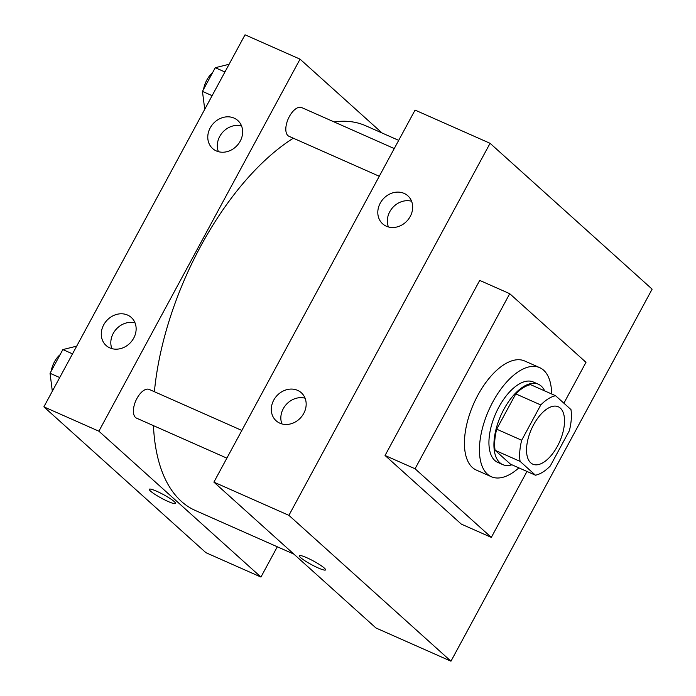 <?xml version="1.0" encoding="UTF-8"?>
<svg xmlns="http://www.w3.org/2000/svg" width="696" height="696" viewBox="0 0 696 696"><rect width="100%" height="100%" fill="white"/><g stroke="black" fill="none" stroke-linecap="round" stroke-linejoin="round"><path stroke-width="1.04" d="M530.735 462.823A31.398 15.434 -66.1 0 1 532.475 426.961A31.398 15.434 -66.1 0 1 558.244 406.76A31.398 15.434 -66.1 0 1 559.645 441.716A31.398 15.434 -66.1 0 1 532.814 464.18A31.398 15.434 -66.1 0 1 530.735 462.823M550.284 465.989L569.372 430.694A42.778 21.028 -66.1 0 0 570.964 409.561L555.591 395.728A42.778 21.028 -66.1 0 0 540.775 404.95L521.687 440.246A42.778 21.028 -66.1 0 0 520.095 461.378L535.468 475.211A42.778 21.028 -66.1 0 0 550.284 465.989M540.775 404.95L515.771 393.884L496.683 429.18L521.687 440.246M520.095 461.378L495.091 450.303L510.464 464.145L535.468 475.211M495.091 450.303A42.778 21.028 -66.1 0 1 496.683 429.18M515.771 393.884A42.778 21.028 -66.1 0 1 530.587 384.653L555.591 395.728M544.663 390.882A43.961 21.602 113.9 0 0 538.321 384.201A43.961 21.602 113.9 0 0 503.843 409.387A43.961 21.602 113.9 0 0 502.73 464.597A43.961 21.602 113.9 0 0 511.934 464.798M502.73 464.597L497.727 462.379A43.961 21.602 -66.1 0 1 494.821 460.482A43.961 21.602 -66.1 0 1 498.841 407.169A43.961 21.602 -66.1 0 1 533.327 381.991L538.321 384.201M518.885 467.869A59.656 29.319 -66.1 0 1 491.367 476.734A59.656 29.319 -66.1 0 1 487.418 474.159A59.656 29.319 -66.1 0 1 490.723 406.012A59.656 29.319 -66.1 0 1 539.678 367.636A59.656 29.319 -66.1 0 1 551.615 393.962M491.367 476.734L476.368 470.087A59.656 29.319 -66.1 0 1 472.419 467.521A59.656 29.319 -66.1 0 1 475.716 399.365A59.656 29.319 -66.1 0 1 524.68 360.989L539.678 367.636M526.976 471.453L491.324 537.399L415.06 468.765L509.724 293.686L585.988 362.32L563.89 403.193M509.724 293.686L479.718 280.401L385.053 455.48L461.317 524.114L491.324 537.399M490.071 143.306L652.126 289.153L450.965 661.2L288.91 515.353L490.071 143.306L415.06 110.09L213.898 482.137L375.953 627.983L450.965 661.2L652.126 289.153L490.071 143.306L288.91 515.353L450.965 661.2M385.053 455.48L415.06 468.765M404.106 193.392A18.844 16.199 132 0 1 407.839 195.802A18.844 16.199 132 0 1 407.273 220.649A18.844 16.199 132 0 1 382.626 223.816A18.844 16.199 132 0 1 380.233 203.162A18.844 16.199 132 0 1 404.106 193.392M279.862 423.185A18.844 16.199 132 0 1 276.129 420.775A18.844 16.199 132 0 1 273.737 400.13A18.844 16.199 132 0 1 301.342 392.77A18.844 16.199 132 0 1 302.386 415.599A18.844 16.199 132 0 1 279.862 423.185M213.898 482.137L288.91 515.353M411.571 201.24A18.844 16.199 -48 0 0 389.76 211.749A18.844 16.199 -48 0 0 388.429 226.957M305.074 398.208A18.844 16.199 -48 0 0 283.263 408.709A18.844 16.199 -48 0 0 281.923 423.925M306.771 557.713A14.912 2.062 28.4 0 1 325.545 569.902A14.912 2.062 28.4 0 1 311.451 564.621A14.912 2.062 28.4 0 1 299.306 555.712A14.912 2.062 28.4 0 1 306.771 557.713M299.306 555.712A14.912 2.062 -151.6 0 0 311.451 564.621A14.912 2.062 -151.6 0 0 325.545 569.902M293.886 554.12L195.306 510.473A210.383 103.399 -66.1 0 1 181.386 501.39A210.383 103.399 -66.1 0 1 153.451 425.639M154.399 391.717A210.383 103.399 -66.1 0 1 293.303 138.2M334.124 121.931A210.383 103.399 -66.1 0 1 365.67 125.741L398.695 140.366M379.276 176.271L288.944 136.268A15.704 7.717 -66.1 0 1 287.909 135.589A15.704 7.717 -66.1 0 1 288.779 117.659A15.704 7.717 -66.1 0 1 301.664 107.558L394.258 148.561M226.87 458.151L136.538 418.148A15.704 7.717 -66.1 0 1 135.502 417.47A15.704 7.717 -66.1 0 1 136.938 398.434A15.704 7.717 -66.1 0 1 149.249 389.438L241.851 430.441M98.884 431.198L300.046 59.16L245.035 34.8L43.874 406.847L98.884 431.198L260.939 577.054L277.304 546.778M382.113 133.023L300.046 59.16M234.082 118.103A18.844 16.199 132 0 1 237.815 120.512A18.844 16.199 132 0 1 237.249 145.36A18.844 16.199 132 0 1 212.602 148.526A18.844 16.199 132 0 1 210.209 127.873A18.844 16.199 132 0 1 234.082 118.103M109.838 347.896A18.844 16.199 132 0 1 106.105 345.486A18.844 16.199 132 0 1 103.704 324.841A18.844 16.199 132 0 1 131.309 317.48A18.844 16.199 132 0 1 132.362 340.309A18.844 16.199 132 0 1 109.838 347.896M43.874 406.847L205.929 552.694L260.939 577.054M241.547 125.95A18.844 16.199 -48 0 0 219.736 136.451A18.844 16.199 -48 0 0 218.396 151.667M135.05 322.909A18.844 16.199 -48 0 0 113.239 333.419A18.844 16.199 -48 0 0 111.899 348.635M149.283 489.279A14.912 2.062 -151.6 0 0 150.527 491.115A14.912 2.062 28.4 0 1 149.283 489.279A14.912 2.062 28.4 0 1 163.386 494.56A14.912 2.062 28.4 0 1 175.523 503.469A14.912 2.062 28.4 0 1 164.83 499.945A14.912 2.062 28.4 0 1 150.527 491.115A14.912 2.062 -151.6 0 0 164.821 499.937A14.912 2.062 -151.6 0 0 175.531 503.469M76.691 346.147L62.849 349.583L50.042 373.274L52.322 391.213M62.849 349.583L72.523 353.864M50.042 373.274L59.708 377.554M51.182 371.168A15.704 7.717 -66.1 0 1 60.047 354.76M229.097 64.276L215.264 67.703L202.449 91.394L204.737 109.333M215.264 67.703L224.93 71.984M202.449 91.394L212.123 95.674M203.589 89.288A15.704 7.717 -66.1 0 1 212.463 72.88"/></g></svg>
